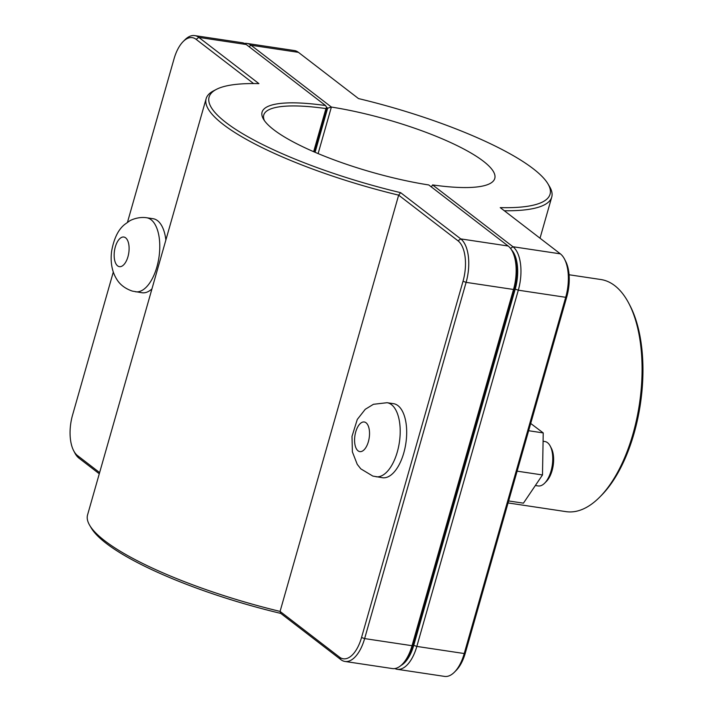 <?xml version="1.0" encoding="UTF-8"?>
<svg xmlns="http://www.w3.org/2000/svg" width="712" height="712" viewBox="0 0 712 712"><rect width="100%" height="100%" fill="white"/><g stroke="black" fill="none" stroke-linecap="round" stroke-linejoin="round"><path stroke-width="1.07" d="M504.327 210.752A179.673 40.726 15.9 0 0 551.738 197.09A179.673 40.726 15.9 0 0 549.593 186.624L547.955 183.865A177.279 40.184 -164.1 0 1 500.242 207.61L560.353 253.846A34.434 16.616 98.5 0 1 564.482 259.043A34.434 16.616 98.5 0 1 565.711 297.305L464.233 653.536A34.434 16.616 98.5 0 1 454.478 672.119A34.434 16.616 98.5 0 1 444.573 676.4L397.171 669.289A34.434 16.616 -81.5 0 0 416.832 646.425L518.309 290.193A34.434 16.616 -81.5 0 0 512.952 246.735L432.584 184.915L431.339 186.927M387.061 402.707L393.549 403.677A37.433 18.067 98.5 0 1 403.811 452.859A37.433 18.067 98.5 0 1 382.433 477.716L372.812 476.07L360.788 468.843L357.246 464.349L352.387 451.897L352.004 436.385L357.282 419.448L365.247 409.302L373.426 404.3L387.061 402.707A37.433 18.067 98.5 0 1 391.493 404.656A37.433 18.067 98.5 0 1 397.323 451.889A37.433 18.067 98.5 0 1 375.954 476.737M535.353 485.522L538.21 485.949A22.455 10.84 -81.5 0 0 544.662 483.154A22.455 10.84 -81.5 0 0 550.225 446.086A22.455 10.84 -81.5 0 0 544.876 441.529L543.087 441.253M550.225 446.086L551.373 448.284A20.061 9.683 98.5 0 1 546.407 481.392L544.662 483.154M528.633 430.724L543.229 432.914L530.707 423.462M517.117 471.157L542.491 474.957L543.229 432.914M508.635 500.954L523.427 503.17L542.491 474.957M135.52 291.778A37.433 18.067 -81.5 0 0 158.064 262.256A37.433 18.067 -81.5 0 0 151.069 219.705A37.433 18.067 -81.5 0 0 146.636 217.747L153.125 218.718A37.433 18.067 98.5 0 1 165.869 240.024M151.95 288.903A37.433 18.067 98.5 0 1 142.017 292.757L132.387 291.11C121.77 287.541 117.898 281.133 116.821 279.398C112.042 271.859 110.289 262.532 111.579 251.425C113.893 238.467 118.317 229.442 124.831 224.342L129.335 221.129C130.171 220.346 138.012 216.439 146.636 217.747M194.732 35.6L242.133 42.711A34.434 16.616 98.5 0 1 246.218 44.509L325.571 105.554A122.179 27.688 15.9 0 0 263.538 119.269A122.179 27.688 15.9 0 0 428.793 184.969L508.154 246.014A34.434 16.616 98.5 0 1 512.284 251.211A34.434 16.616 98.5 0 1 513.512 289.473L412.034 645.704A34.434 16.616 98.5 0 1 402.271 664.287A34.434 16.616 98.5 0 1 392.374 668.568L344.973 661.457A34.434 16.616 -81.5 0 0 364.633 638.593L466.111 282.361A34.434 16.616 -81.5 0 0 460.753 238.903L400.642 192.667A177.279 40.184 -164.1 0 1 216.332 89.401A177.279 40.184 -164.1 0 1 258.919 83.633L198.817 37.398A34.434 16.616 -81.5 0 0 194.732 35.6A34.434 16.616 -81.5 0 0 184.835 39.881L183.091 41.634A32.04 15.459 98.5 0 1 196.103 39.329L253.597 83.562M402.271 664.287L404.015 662.534A32.04 15.459 -81.5 0 0 413.102 645.241L514.58 289.001A32.04 15.459 -81.5 0 0 513.432 253.41L512.284 251.211M280.786 613.415L280.074 611.412A179.673 40.726 -164.1 0 1 89.721 525.376L91.35 528.135A177.279 40.184 15.9 0 0 280.786 613.415L340.897 659.659A34.434 16.616 -81.5 0 0 344.973 661.457M99.627 472.599L77.528 455.591A32.04 15.459 98.5 0 1 73.683 450.758L74.831 452.957A34.434 16.616 -81.5 0 0 78.961 458.154L99.279 473.783M325.571 105.554L326.995 108.099L314.473 152.048M264.464 120.675A119.785 27.145 -164.1 0 1 263.743 115.05A119.785 27.145 -164.1 0 1 325.945 108.58L326.79 107.218M325.945 108.58L313.663 151.692M89.721 525.376A179.673 40.726 -164.1 0 1 87.567 514.909L206.142 98.648A179.673 40.726 15.9 0 0 398.649 195.15L458.038 240.834A32.04 15.459 98.5 0 1 463.022 281.267L361.545 637.507A32.04 15.459 98.5 0 1 339.464 657.105L280.074 611.412L398.649 195.15L400.642 192.667M216.332 89.401L213.484 90.887A179.673 40.726 15.9 0 0 206.142 98.648M73.683 450.758A32.04 15.459 98.5 0 1 72.535 415.167L113.306 272.037M127.475 222.304L174.013 58.927A32.04 15.459 98.5 0 1 183.091 41.634M432.584 184.915L432.584 184.915A119.785 27.145 -164.1 0 0 494.778 178.436A119.785 27.145 -164.1 0 0 331.383 107.058L251.016 45.23A34.434 16.616 -81.5 0 0 246.93 43.432A34.434 16.616 -81.5 0 0 244.483 43.441M511.438 249.752A32.04 15.459 98.5 0 1 515.221 289.099L413.752 645.339A32.04 15.459 98.5 0 1 401.043 665.444M394.831 668.559A34.434 16.616 -81.5 0 0 397.171 669.289M318.122 153.596L331.383 107.058L327.636 108.197L315.078 152.306M246.93 43.432L294.332 50.543A34.434 16.616 98.5 0 1 298.417 52.341L358.519 98.585A177.279 40.184 -164.1 0 1 547.955 183.865M326.879 107.61L327.636 108.197M454.478 672.119L456.214 670.366A32.04 15.459 -81.5 0 0 465.301 653.073L566.779 296.833A32.04 15.459 -81.5 0 0 565.631 261.242L564.482 259.043M569.075 274.761L600.857 279.522A117.355 56.631 98.5 0 1 628.829 303.357A117.355 56.631 98.5 0 1 599.762 497.065A117.355 56.631 98.5 0 1 566.022 511.634L508.065 502.939M599.762 497.065L601.507 495.303A114.961 55.474 -81.5 0 0 629.978 305.555L628.829 303.357M368.38 441.671A14.97 7.227 -81.5 0 0 366.048 422.777A14.97 7.227 -81.5 0 0 355.724 431.935A14.97 7.227 -81.5 0 0 358.056 450.829A14.97 7.227 -81.5 0 0 368.38 441.671M125.624 237.817A14.97 7.227 98.5 0 1 127.955 256.712A14.97 7.227 98.5 0 1 117.631 265.87A14.97 7.227 98.5 0 1 115.3 246.975A14.97 7.227 98.5 0 1 125.624 237.817M413.102 645.241L412.034 645.704L364.633 638.593L361.545 637.507M514.58 289.001L513.512 289.473L466.111 282.361L463.022 281.267M508.154 246.014L460.753 238.903L458.038 240.834M196.103 39.329L198.817 37.398L246.218 44.509M77.528 455.591L78.961 458.154M339.464 657.105L340.897 659.659M510.54 248.452L512.952 246.735L560.353 253.846M515.221 289.099L518.309 290.193L565.711 297.305L566.779 296.833M413.752 645.339L416.832 646.425L464.233 653.536L465.301 653.073M249.004 46.663L251.016 45.23L298.417 52.341M540.025 238.217L551.738 197.09"/></g></svg>

